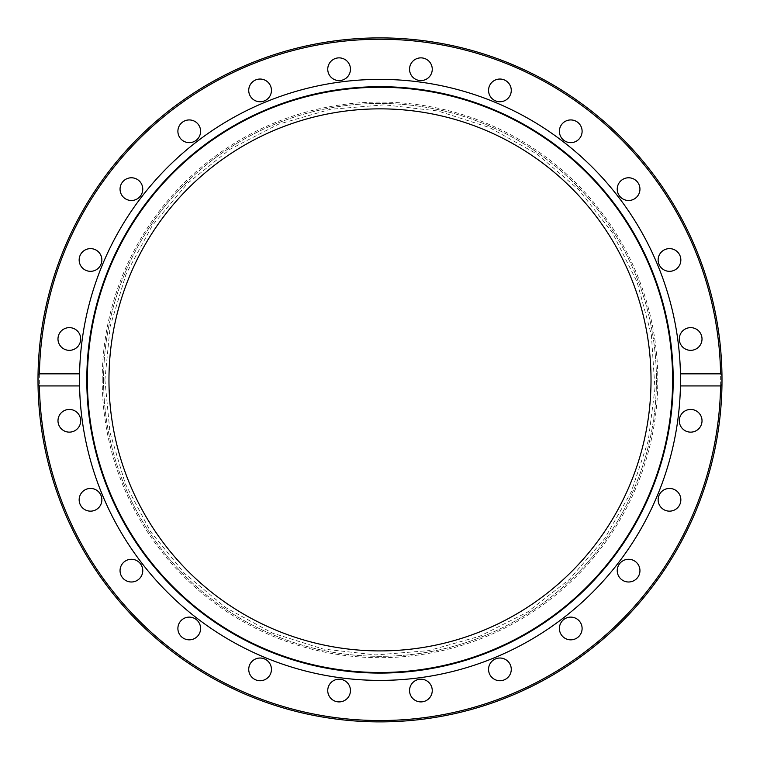 <?xml version="1.0" encoding="UTF-8"?>
<svg xmlns="http://www.w3.org/2000/svg" width="760" height="760" viewBox="0 0 760 760"><rect width="100%" height="100%" fill="white"/><g stroke="black" fill="none" stroke-linecap="round" stroke-linejoin="round"><path stroke-width="0.57" stroke-dasharray="3.8 2.85" d="M103.559 379.886A276.44 276.44 0 0 0 518.216 619.286A276.44 276.44 0 0 0 518.216 140.486A276.44 276.44 0 0 0 103.559 379.886A276.44 276.44 0 0 1 518.216 140.486A276.44 276.44 0 0 1 518.216 619.286A276.44 276.44 0 0 1 103.559 379.886M327.75 69.227A11.352 11.352 0 0 0 344.774 79.059A11.352 11.352 0 0 0 344.774 59.394A11.352 11.352 0 0 0 327.75 69.227M409.934 66.281A11.352 11.352 0 0 0 423.842 80.189A11.352 11.352 0 0 0 428.925 61.199A11.352 11.352 0 0 0 409.934 66.281M249.119 93.337A11.352 11.352 0 0 0 268.118 98.42A11.352 11.352 0 0 0 263.026 79.429A11.352 11.352 0 0 0 249.119 93.337M179.417 136.971A11.352 11.352 0 0 0 199.082 136.971A11.352 11.352 0 0 0 189.25 119.938A11.352 11.352 0 0 0 179.417 136.971M123.376 197.163A11.352 11.352 0 0 0 142.376 192.071A11.352 11.352 0 0 0 128.468 178.163A11.352 11.352 0 0 0 123.376 197.163M84.835 269.809A11.352 11.352 0 0 0 101.868 259.977A11.352 11.352 0 0 0 84.835 250.144A11.352 11.352 0 0 0 84.835 269.809M66.395 349.952A11.352 11.352 0 0 0 80.303 336.043A11.352 11.352 0 0 0 61.313 330.961A11.352 11.352 0 0 0 66.395 349.952M69.34 432.136A11.352 11.352 0 0 0 79.173 415.112A11.352 11.352 0 0 0 59.508 415.112A11.352 11.352 0 0 0 69.34 432.136M93.451 510.767A11.352 11.352 0 0 0 98.534 491.767A11.352 11.352 0 0 0 79.543 496.859A11.352 11.352 0 0 0 93.451 510.767M137.085 580.469A11.352 11.352 0 0 0 137.085 560.804A11.352 11.352 0 0 0 120.052 570.636A11.352 11.352 0 0 0 137.085 580.469M197.277 636.51A11.352 11.352 0 0 0 192.185 617.51A11.352 11.352 0 0 0 178.277 631.417A11.352 11.352 0 0 0 197.277 636.51M269.923 675.051A11.352 11.352 0 0 0 260.091 658.017A11.352 11.352 0 0 0 250.258 675.051A11.352 11.352 0 0 0 269.923 675.051M350.065 693.49A11.352 11.352 0 0 0 336.158 679.582A11.352 11.352 0 0 0 331.075 698.573A11.352 11.352 0 0 0 350.065 693.49M432.25 690.545A11.352 11.352 0 0 0 415.226 680.713A11.352 11.352 0 0 0 415.226 700.378A11.352 11.352 0 0 0 432.25 690.545M510.881 666.434A11.352 11.352 0 0 0 491.881 661.342A11.352 11.352 0 0 0 496.973 680.342A11.352 11.352 0 0 0 510.881 666.434M580.583 622.801A11.352 11.352 0 0 0 560.918 622.801A11.352 11.352 0 0 0 570.75 639.834A11.352 11.352 0 0 0 580.583 622.801M636.623 562.609A11.352 11.352 0 0 0 617.623 567.701A11.352 11.352 0 0 0 631.531 581.609A11.352 11.352 0 0 0 636.623 562.609M675.165 489.962A11.352 11.352 0 0 0 658.131 499.795A11.352 11.352 0 0 0 675.165 509.627A11.352 11.352 0 0 0 675.165 489.962M693.605 409.82A11.352 11.352 0 0 0 679.697 423.728A11.352 11.352 0 0 0 698.687 428.811A11.352 11.352 0 0 0 693.605 409.82M690.659 327.636A11.352 11.352 0 0 0 680.827 344.66A11.352 11.352 0 0 0 700.492 344.66A11.352 11.352 0 0 0 690.659 327.636M666.548 249.005A11.352 11.352 0 0 0 661.466 268.005A11.352 11.352 0 0 0 680.457 262.912A11.352 11.352 0 0 0 666.548 249.005M622.915 179.303A11.352 11.352 0 0 0 622.915 198.968A11.352 11.352 0 0 0 639.948 189.136A11.352 11.352 0 0 0 622.915 179.303M562.723 123.262A11.352 11.352 0 0 0 567.815 142.262A11.352 11.352 0 0 0 581.723 128.355A11.352 11.352 0 0 0 562.723 123.262M490.076 84.721A11.352 11.352 0 0 0 499.909 101.754A11.352 11.352 0 0 0 509.742 84.721A11.352 11.352 0 0 0 490.076 84.721M108.965 379.886A271.035 271.035 0 0 1 515.517 145.169A271.035 271.035 0 0 1 515.517 614.602A271.035 271.035 0 0 1 108.965 379.886A271.035 271.035 0 0 0 515.517 614.602A271.035 271.035 0 0 0 515.517 145.169A271.035 271.035 0 0 0 108.965 379.886A271.035 271.035 0 0 1 515.517 145.169A271.035 271.035 0 0 1 515.517 614.602A271.035 271.035 0 0 1 108.965 379.886M680.438 385.928A300.504 300.504 0 0 1 380 680.39A300.504 300.504 0 0 1 79.562 385.928M79.562 373.844A300.504 300.504 0 0 1 380 79.382A300.504 300.504 0 0 1 680.438 373.844M102.21 379.886A277.79 277.79 0 0 1 518.899 139.308A277.79 277.79 0 0 1 518.899 620.464A277.79 277.79 0 0 1 102.21 379.886M720.651 379.886A340.651 340.651 0 0 0 209.674 84.873A340.651 340.651 0 0 0 209.674 674.899A340.651 340.651 0 0 0 720.651 379.886M104.909 379.886L109.962 432.364L125.314 483.816L150.47 531.506L184.366 573.287L225.549 607.525L272.356 633.042L323.01 649.002L375.677 654.93L428.507 650.655L479.636 636.291L527.221 612.265L569.458 579.339L604.656 538.64L631.294 491.767L648.261 440.819L654.949 388.531L651.386 334.885L637.07 281.988L612.446 232.769L578.607 189.534L537.063 154.042L489.573 127.566L438.016 110.988L384.322 104.832L330.457 109.297L278.407 124.25L230.109 149.216L187.473 183.398L152.294 225.539L126.132 273.961L110.162 326.382L104.909 379.886"/><path stroke-width="1.14" d="M108.965 379.886A271.035 271.035 0 0 1 515.517 145.169A271.035 271.035 0 0 1 515.517 614.602A271.035 271.035 0 0 1 108.965 379.886M680.438 385.928L680.438 373.844L720.594 373.844L721.971 375.402L721.971 384.37L720.594 385.928L680.438 385.928A300.504 300.504 0 0 1 380 680.39A300.504 300.504 0 0 1 79.562 373.844L79.562 385.928L39.406 385.928L38.029 384.37L38.029 375.402L39.406 373.844L79.562 373.844A300.504 300.504 0 0 1 380 79.382A300.504 300.504 0 0 1 680.438 385.928M509.742 96.073A11.352 11.352 0 0 1 494.237 100.225A11.352 11.352 0 0 1 490.076 84.721A11.352 11.352 0 0 1 505.59 80.56A11.352 11.352 0 0 1 509.742 96.073M578.778 139.327A11.352 11.352 0 0 1 562.723 139.327A11.352 11.352 0 0 1 562.723 123.262A11.352 11.352 0 0 1 578.778 123.262A11.352 11.352 0 0 1 578.778 139.327M634.267 198.968A11.352 11.352 0 0 1 618.754 194.816A11.352 11.352 0 0 1 622.915 179.303A11.352 11.352 0 0 1 638.428 183.454A11.352 11.352 0 0 1 634.267 198.968M672.429 270.94A11.352 11.352 0 0 1 658.521 262.912A11.352 11.352 0 0 1 666.548 249.005A11.352 11.352 0 0 1 680.457 257.032A11.352 11.352 0 0 1 672.429 270.94M690.659 350.341A11.352 11.352 0 0 1 679.307 338.988A11.352 11.352 0 0 1 690.659 327.636A11.352 11.352 0 0 1 702.012 338.988A11.352 11.352 0 0 1 690.659 350.341M72.276 328.016A11.352 11.352 0 0 1 80.303 341.924A11.352 11.352 0 0 1 66.395 349.952A11.352 11.352 0 0 1 58.368 336.043A11.352 11.352 0 0 1 72.276 328.016M96.188 250.144A11.352 11.352 0 0 1 100.339 265.648A11.352 11.352 0 0 1 84.835 269.809A11.352 11.352 0 0 1 80.674 254.296A11.352 11.352 0 0 1 96.188 250.144M139.441 181.108A11.352 11.352 0 0 1 139.441 197.163A11.352 11.352 0 0 1 123.376 197.163A11.352 11.352 0 0 1 123.376 181.108A11.352 11.352 0 0 1 139.441 181.108M199.082 125.618A11.352 11.352 0 0 1 194.93 141.132A11.352 11.352 0 0 1 179.417 136.971A11.352 11.352 0 0 1 183.568 121.457A11.352 11.352 0 0 1 199.082 125.618M271.054 87.457A11.352 11.352 0 0 1 263.026 101.365A11.352 11.352 0 0 1 249.119 93.337A11.352 11.352 0 0 1 257.146 79.429A11.352 11.352 0 0 1 271.054 87.457M431.87 72.162A11.352 11.352 0 0 1 417.962 80.189A11.352 11.352 0 0 1 409.934 66.281A11.352 11.352 0 0 1 423.842 58.254A11.352 11.352 0 0 1 431.87 72.162M350.455 69.227A11.352 11.352 0 0 1 339.102 80.579A11.352 11.352 0 0 1 327.75 69.227A11.352 11.352 0 0 1 339.102 57.864A11.352 11.352 0 0 1 350.455 69.227M721.971 375.402A342 342 0 0 0 380 37.886A342 342 0 0 0 38.029 375.402A342 342 0 0 1 382.242 37.895A342 342 0 0 1 721.971 383.942M693.605 409.82A11.352 11.352 0 0 1 701.632 423.728A11.352 11.352 0 0 1 687.724 431.756A11.352 11.352 0 0 1 679.697 417.848A11.352 11.352 0 0 1 693.605 409.82M675.165 489.962A11.352 11.352 0 0 1 679.326 505.476A11.352 11.352 0 0 1 663.812 509.627A11.352 11.352 0 0 1 659.661 494.123A11.352 11.352 0 0 1 675.165 489.962M636.623 562.609A11.352 11.352 0 0 1 636.623 578.664A11.352 11.352 0 0 1 620.559 578.664A11.352 11.352 0 0 1 620.559 562.609A11.352 11.352 0 0 1 636.623 562.609M580.583 622.801A11.352 11.352 0 0 1 576.431 638.314A11.352 11.352 0 0 1 560.918 634.153A11.352 11.352 0 0 1 565.069 618.64A11.352 11.352 0 0 1 580.583 622.801M510.881 666.434A11.352 11.352 0 0 1 502.854 680.342A11.352 11.352 0 0 1 488.946 672.315A11.352 11.352 0 0 1 496.973 658.407A11.352 11.352 0 0 1 510.881 666.434M432.25 690.545A11.352 11.352 0 0 1 420.897 701.898A11.352 11.352 0 0 1 409.545 690.545A11.352 11.352 0 0 1 420.897 679.193A11.352 11.352 0 0 1 432.25 690.545M350.065 693.49A11.352 11.352 0 0 1 336.158 701.518A11.352 11.352 0 0 1 328.13 687.61A11.352 11.352 0 0 1 342.038 679.582A11.352 11.352 0 0 1 350.065 693.49M269.923 675.051A11.352 11.352 0 0 1 254.41 679.212A11.352 11.352 0 0 1 250.258 663.698A11.352 11.352 0 0 1 265.762 659.547A11.352 11.352 0 0 1 269.923 675.051M197.277 636.51A11.352 11.352 0 0 1 181.222 636.51A11.352 11.352 0 0 1 181.222 620.445A11.352 11.352 0 0 1 197.277 620.445A11.352 11.352 0 0 1 197.277 636.51M137.085 580.469A11.352 11.352 0 0 1 121.572 576.317A11.352 11.352 0 0 1 125.732 560.804A11.352 11.352 0 0 1 141.246 564.956A11.352 11.352 0 0 1 137.085 580.469M93.451 510.767A11.352 11.352 0 0 1 79.543 502.74A11.352 11.352 0 0 1 87.571 488.832A11.352 11.352 0 0 1 101.479 496.859A11.352 11.352 0 0 1 93.451 510.767M69.34 432.136A11.352 11.352 0 0 1 57.988 420.784A11.352 11.352 0 0 1 69.34 409.431A11.352 11.352 0 0 1 80.693 420.784A11.352 11.352 0 0 1 69.34 432.136M380 673.084A293.198 293.198 0 0 1 126.084 233.282A293.198 293.198 0 0 1 633.916 233.282A293.198 293.198 0 0 1 380 673.084M380 672.495A292.609 292.609 0 0 1 126.587 233.576A292.609 292.609 0 0 1 633.413 233.576A292.609 292.609 0 0 1 380 672.495M721.971 384.37A342 342 0 0 1 380 721.886A342 342 0 0 1 38.029 384.37A342 342 0 0 0 380 721.886A342 342 0 0 0 721.971 384.37A342 342 0 0 1 375.516 721.857A342 342 0 0 1 38.029 375.402M39.406 373.844A340.651 340.651 0 0 1 380 39.235A340.651 340.651 0 0 1 720.594 373.844M720.594 385.928A340.651 340.651 0 0 1 380 720.537A340.651 340.651 0 0 1 39.406 385.928"/></g></svg>
